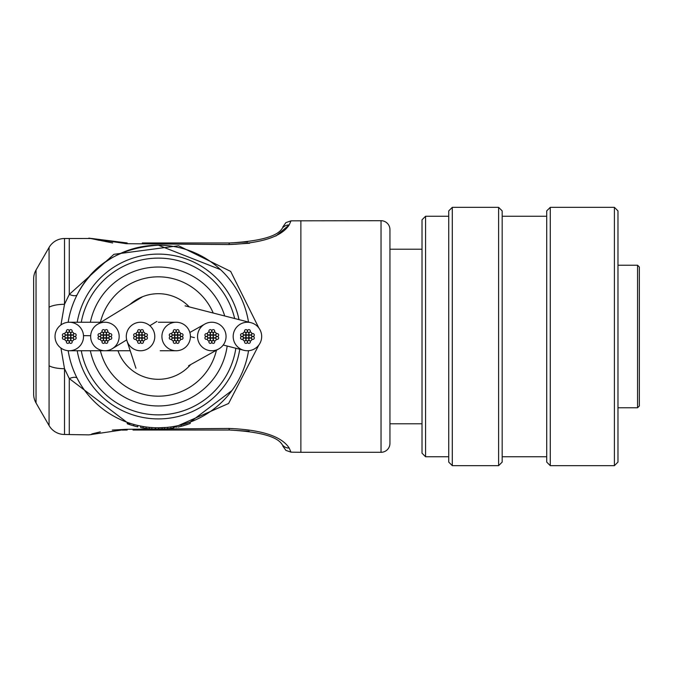 <?xml version="1.0" encoding="UTF-8"?>
<svg xmlns="http://www.w3.org/2000/svg" width="673" height="673" viewBox="0 0 673 673"><rect width="100%" height="100%" fill="white"/><g stroke="black" fill="none" stroke-linecap="round" stroke-linejoin="round"><path stroke-width="1.01" d="M197.551 336.121A14.251 14.251 0 0 0 218.641 349.001A14.251 14.251 0 0 0 219.146 324.285A14.251 14.251 0 0 0 197.551 336.121M261.679 336.5A14.251 14.251 0 0 0 250.962 322.695A14.251 14.251 0 0 0 233.178 336.5A14.251 14.251 0 0 0 243.887 350.305A14.251 14.251 0 0 0 261.679 336.5M100.403 350.751A59.678 59.678 0 0 0 216.437 350.212M117.994 350.751A42.803 42.803 0 0 0 190.661 364.581M189.281 306.905A42.803 42.803 0 0 0 129.973 304.457M213.223 313.038A59.678 59.678 0 0 0 100.403 322.249M119.138 335.701A14.251 14.251 0 0 0 97.484 324.336A14.251 14.251 0 0 0 90.678 337.299A14.251 14.251 0 0 0 112.332 348.664A14.251 14.251 0 0 0 119.138 335.701M83.502 335.642A14.251 14.251 0 0 0 69.285 322.249A14.251 14.251 0 0 0 55.051 337.358A14.251 14.251 0 0 0 69.269 350.751A14.251 14.251 0 0 0 83.502 335.642L90.678 335.692M190.409 335.945A14.251 14.251 0 0 0 176.166 322.249A14.251 14.251 0 0 0 161.924 337.055A14.251 14.251 0 0 0 176.158 350.751A14.251 14.251 0 0 0 190.409 335.945M154.74 335.297A14.251 14.251 0 0 0 137.704 322.535A14.251 14.251 0 0 0 127.004 340.967A14.251 14.251 0 0 0 154.74 335.297M245.998 336.5A1.422 1.422 0 0 0 247.428 337.922A1.422 1.422 0 0 0 248.85 336.5A1.422 1.422 0 0 0 247.428 335.078A1.422 1.422 0 0 0 245.998 336.5M243.054 333.581A1.422 1.422 0 0 0 244.484 335.003A1.422 1.422 0 0 0 245.906 333.581A1.422 1.422 0 0 0 244.484 332.151A1.422 1.422 0 0 0 243.054 333.581M243.054 336.5A1.422 1.422 0 0 0 244.484 337.922A1.422 1.422 0 0 0 245.906 336.5A1.422 1.422 0 0 0 244.484 335.078A1.422 1.422 0 0 0 243.054 336.5M245.998 333.556A1.422 1.422 0 0 0 247.428 334.986A1.422 1.422 0 0 0 248.85 333.556A1.422 1.422 0 0 0 247.428 332.134A1.422 1.422 0 0 0 245.998 333.556M248.943 336.5A1.422 1.422 0 0 0 250.373 337.922A1.422 1.422 0 0 0 251.795 336.5A1.422 1.422 0 0 0 250.373 335.078A1.422 1.422 0 0 0 248.943 336.5M245.998 339.444A1.422 1.422 0 0 0 247.428 340.866A1.422 1.422 0 0 0 248.85 339.444A1.422 1.422 0 0 0 247.428 338.014A1.422 1.422 0 0 0 245.998 339.444M240.547 335.036A1.422 1.422 0 0 0 241.969 336.466A1.422 1.422 0 0 0 243.399 335.036A1.422 1.422 0 0 0 241.969 333.615A1.422 1.422 0 0 0 240.547 335.036M248.926 333.556A1.422 1.422 0 0 0 250.348 334.986A1.422 1.422 0 0 0 251.778 333.556A1.422 1.422 0 0 0 250.348 332.134A1.422 1.422 0 0 0 248.926 333.556M248.943 339.419A1.422 1.422 0 0 0 250.373 340.849A1.422 1.422 0 0 0 251.795 339.419A1.422 1.422 0 0 0 250.373 337.997A1.422 1.422 0 0 0 248.943 339.419M243.079 339.444A1.422 1.422 0 0 0 244.501 340.866A1.422 1.422 0 0 0 245.931 339.444A1.422 1.422 0 0 0 244.501 338.014A1.422 1.422 0 0 0 243.079 339.444M240.547 337.964A1.422 1.422 0 0 0 241.969 339.385A1.422 1.422 0 0 0 243.399 337.964A1.422 1.422 0 0 0 241.969 336.534A1.422 1.422 0 0 0 240.547 337.964M247.462 331.049A1.422 1.422 0 0 0 248.892 332.47A1.422 1.422 0 0 0 250.314 331.049A1.422 1.422 0 0 0 248.892 329.619A1.422 1.422 0 0 0 247.462 331.049M251.458 337.964A1.422 1.422 0 0 0 252.88 339.385A1.422 1.422 0 0 0 254.31 337.964A1.422 1.422 0 0 0 252.88 336.534A1.422 1.422 0 0 0 251.458 337.964M244.543 341.951A1.422 1.422 0 0 0 245.965 343.381A1.422 1.422 0 0 0 247.386 341.951A1.422 1.422 0 0 0 245.965 340.53A1.422 1.422 0 0 0 244.543 341.951M244.543 331.049A1.422 1.422 0 0 0 245.965 332.47A1.422 1.422 0 0 0 247.386 331.049A1.422 1.422 0 0 0 245.965 329.619A1.422 1.422 0 0 0 244.543 331.049M251.458 335.036A1.422 1.422 0 0 0 252.88 336.466A1.422 1.422 0 0 0 254.31 335.036A1.422 1.422 0 0 0 252.88 333.615A1.422 1.422 0 0 0 251.458 335.036M247.462 341.951A1.422 1.422 0 0 0 248.892 343.381A1.422 1.422 0 0 0 250.314 341.951A1.422 1.422 0 0 0 248.892 340.53A1.422 1.422 0 0 0 247.462 341.951M210.371 336.5A1.422 1.422 0 0 0 211.793 337.922A1.422 1.422 0 0 0 213.223 336.5A1.422 1.422 0 0 0 211.793 335.078A1.422 1.422 0 0 0 210.371 336.5M207.427 333.581A1.422 1.422 0 0 0 208.857 335.003A1.422 1.422 0 0 0 210.279 333.581A1.422 1.422 0 0 0 208.857 332.151A1.422 1.422 0 0 0 207.427 333.581M207.427 336.5A1.422 1.422 0 0 0 208.857 337.922A1.422 1.422 0 0 0 210.279 336.5A1.422 1.422 0 0 0 208.857 335.078A1.422 1.422 0 0 0 207.427 336.5M210.371 333.556A1.422 1.422 0 0 0 211.793 334.986A1.422 1.422 0 0 0 213.223 333.556A1.422 1.422 0 0 0 211.793 332.134A1.422 1.422 0 0 0 210.371 333.556M213.316 336.5A1.422 1.422 0 0 0 214.737 337.922A1.422 1.422 0 0 0 216.168 336.5A1.422 1.422 0 0 0 214.737 335.078A1.422 1.422 0 0 0 213.316 336.5M210.371 339.444A1.422 1.422 0 0 0 211.793 340.866A1.422 1.422 0 0 0 213.223 339.444A1.422 1.422 0 0 0 211.793 338.014A1.422 1.422 0 0 0 210.371 339.444M204.92 335.036A1.422 1.422 0 0 0 206.342 336.466A1.422 1.422 0 0 0 207.764 335.036A1.422 1.422 0 0 0 206.342 333.615A1.422 1.422 0 0 0 204.92 335.036M213.299 333.556A1.422 1.422 0 0 0 214.721 334.986A1.422 1.422 0 0 0 216.142 333.556A1.422 1.422 0 0 0 214.721 332.134A1.422 1.422 0 0 0 213.299 333.556M213.316 339.419A1.422 1.422 0 0 0 214.737 340.849A1.422 1.422 0 0 0 216.168 339.419A1.422 1.422 0 0 0 214.737 337.997A1.422 1.422 0 0 0 213.316 339.419M207.452 339.444A1.422 1.422 0 0 0 208.874 340.866A1.422 1.422 0 0 0 210.296 339.444A1.422 1.422 0 0 0 208.874 338.014A1.422 1.422 0 0 0 207.452 339.444M204.92 337.964A1.422 1.422 0 0 0 206.342 339.385A1.422 1.422 0 0 0 207.764 337.964A1.422 1.422 0 0 0 206.342 336.534A1.422 1.422 0 0 0 204.92 337.964M211.835 331.049A1.422 1.422 0 0 0 213.257 332.47A1.422 1.422 0 0 0 214.687 331.049A1.422 1.422 0 0 0 213.257 329.619A1.422 1.422 0 0 0 211.835 331.049M215.831 337.964A1.422 1.422 0 0 0 217.253 339.385A1.422 1.422 0 0 0 218.675 337.964A1.422 1.422 0 0 0 217.253 336.534A1.422 1.422 0 0 0 215.831 337.964M208.908 341.951A1.422 1.422 0 0 0 210.338 343.381A1.422 1.422 0 0 0 211.759 341.951A1.422 1.422 0 0 0 210.338 340.53A1.422 1.422 0 0 0 208.908 341.951M208.908 331.049A1.422 1.422 0 0 0 210.338 332.47A1.422 1.422 0 0 0 211.759 331.049A1.422 1.422 0 0 0 210.338 329.619A1.422 1.422 0 0 0 208.908 331.049M215.831 335.036A1.422 1.422 0 0 0 217.253 336.466A1.422 1.422 0 0 0 218.675 335.036A1.422 1.422 0 0 0 217.253 333.615A1.422 1.422 0 0 0 215.831 335.036M211.835 341.951A1.422 1.422 0 0 0 213.257 343.381A1.422 1.422 0 0 0 214.687 341.951A1.422 1.422 0 0 0 213.257 340.53A1.422 1.422 0 0 0 211.835 341.951M174.744 336.5A1.422 1.422 0 0 0 176.166 337.922A1.422 1.422 0 0 0 177.596 336.5A1.422 1.422 0 0 0 176.166 335.078A1.422 1.422 0 0 0 174.744 336.5M171.8 333.581A1.422 1.422 0 0 0 173.222 335.003A1.422 1.422 0 0 0 174.652 333.581A1.422 1.422 0 0 0 173.222 332.151A1.422 1.422 0 0 0 171.8 333.581M171.8 336.5A1.422 1.422 0 0 0 173.222 337.922A1.422 1.422 0 0 0 174.652 336.5A1.422 1.422 0 0 0 173.222 335.078A1.422 1.422 0 0 0 171.8 336.5M174.744 333.556A1.422 1.422 0 0 0 176.166 334.986A1.422 1.422 0 0 0 177.596 333.556A1.422 1.422 0 0 0 176.166 332.134A1.422 1.422 0 0 0 174.744 333.556M177.689 336.5A1.422 1.422 0 0 0 179.111 337.922A1.422 1.422 0 0 0 180.532 336.5A1.422 1.422 0 0 0 179.111 335.078A1.422 1.422 0 0 0 177.689 336.5M174.744 339.444A1.422 1.422 0 0 0 176.166 340.866A1.422 1.422 0 0 0 177.596 339.444A1.422 1.422 0 0 0 176.166 338.014A1.422 1.422 0 0 0 174.744 339.444M169.285 335.036A1.422 1.422 0 0 0 170.715 336.466A1.422 1.422 0 0 0 172.137 335.036A1.422 1.422 0 0 0 170.715 333.615A1.422 1.422 0 0 0 169.285 335.036M177.664 333.556A1.422 1.422 0 0 0 179.094 334.986A1.422 1.422 0 0 0 180.515 333.556A1.422 1.422 0 0 0 179.094 332.134A1.422 1.422 0 0 0 177.664 333.556M177.689 339.419A1.422 1.422 0 0 0 179.111 340.849A1.422 1.422 0 0 0 180.532 339.419A1.422 1.422 0 0 0 179.111 337.997A1.422 1.422 0 0 0 177.689 339.419M171.817 339.444A1.422 1.422 0 0 0 173.247 340.866A1.422 1.422 0 0 0 174.669 339.444A1.422 1.422 0 0 0 173.247 338.014A1.422 1.422 0 0 0 171.817 339.444M169.285 337.964A1.422 1.422 0 0 0 170.715 339.385A1.422 1.422 0 0 0 172.137 337.964A1.422 1.422 0 0 0 170.715 336.534A1.422 1.422 0 0 0 169.285 337.964M176.208 331.049A1.422 1.422 0 0 0 177.63 332.47A1.422 1.422 0 0 0 179.052 331.049A1.422 1.422 0 0 0 177.63 329.619A1.422 1.422 0 0 0 176.208 331.049M180.196 337.964A1.422 1.422 0 0 0 181.626 339.385A1.422 1.422 0 0 0 183.048 337.964A1.422 1.422 0 0 0 181.626 336.534A1.422 1.422 0 0 0 180.196 337.964M173.281 341.951A1.422 1.422 0 0 0 174.702 343.381A1.422 1.422 0 0 0 176.133 341.951A1.422 1.422 0 0 0 174.702 340.53A1.422 1.422 0 0 0 173.281 341.951M173.281 331.049A1.422 1.422 0 0 0 174.702 332.47A1.422 1.422 0 0 0 176.133 331.049A1.422 1.422 0 0 0 174.702 329.619A1.422 1.422 0 0 0 173.281 331.049M180.196 335.036A1.422 1.422 0 0 0 181.626 336.466A1.422 1.422 0 0 0 183.048 335.036A1.422 1.422 0 0 0 181.626 333.615A1.422 1.422 0 0 0 180.196 335.036M176.208 341.951A1.422 1.422 0 0 0 177.63 343.381A1.422 1.422 0 0 0 179.052 341.951A1.422 1.422 0 0 0 177.63 340.53A1.422 1.422 0 0 0 176.208 341.951M139.109 336.5A1.422 1.422 0 0 0 140.539 337.922A1.422 1.422 0 0 0 141.961 336.5A1.422 1.422 0 0 0 140.539 335.078A1.422 1.422 0 0 0 139.109 336.5M136.173 333.581A1.422 1.422 0 0 0 137.595 335.003A1.422 1.422 0 0 0 139.017 333.581A1.422 1.422 0 0 0 137.595 332.151A1.422 1.422 0 0 0 136.173 333.581M136.173 336.5A1.422 1.422 0 0 0 137.595 337.922A1.422 1.422 0 0 0 139.017 336.5A1.422 1.422 0 0 0 137.595 335.078A1.422 1.422 0 0 0 136.173 336.5M139.109 333.556A1.422 1.422 0 0 0 140.539 334.986A1.422 1.422 0 0 0 141.961 333.556A1.422 1.422 0 0 0 140.539 332.134A1.422 1.422 0 0 0 139.109 333.556M142.053 336.5A1.422 1.422 0 0 0 143.484 337.922A1.422 1.422 0 0 0 144.905 336.5A1.422 1.422 0 0 0 143.484 335.078A1.422 1.422 0 0 0 142.053 336.5M139.109 339.444A1.422 1.422 0 0 0 140.539 340.866A1.422 1.422 0 0 0 141.961 339.444A1.422 1.422 0 0 0 140.539 338.014A1.422 1.422 0 0 0 139.109 339.444M133.658 335.036A1.422 1.422 0 0 0 135.08 336.466A1.422 1.422 0 0 0 136.51 335.036A1.422 1.422 0 0 0 135.08 333.615A1.422 1.422 0 0 0 133.658 335.036M142.037 333.556A1.422 1.422 0 0 0 143.458 334.986A1.422 1.422 0 0 0 144.888 333.556A1.422 1.422 0 0 0 143.458 332.134A1.422 1.422 0 0 0 142.037 333.556M142.053 339.419A1.422 1.422 0 0 0 143.484 340.849A1.422 1.422 0 0 0 144.905 339.419A1.422 1.422 0 0 0 143.484 337.997A1.422 1.422 0 0 0 142.053 339.419M136.19 339.444A1.422 1.422 0 0 0 137.612 340.866A1.422 1.422 0 0 0 139.042 339.444A1.422 1.422 0 0 0 137.612 338.014A1.422 1.422 0 0 0 136.19 339.444M133.658 337.964A1.422 1.422 0 0 0 135.08 339.385A1.422 1.422 0 0 0 136.51 337.964A1.422 1.422 0 0 0 135.08 336.534A1.422 1.422 0 0 0 133.658 337.964M140.573 331.049A1.422 1.422 0 0 0 142.003 332.47A1.422 1.422 0 0 0 143.425 331.049A1.422 1.422 0 0 0 142.003 329.619A1.422 1.422 0 0 0 140.573 331.049M144.569 337.964A1.422 1.422 0 0 0 145.991 339.385A1.422 1.422 0 0 0 147.421 337.964A1.422 1.422 0 0 0 145.991 336.534A1.422 1.422 0 0 0 144.569 337.964M137.654 341.951A1.422 1.422 0 0 0 139.075 343.381A1.422 1.422 0 0 0 140.497 341.951A1.422 1.422 0 0 0 139.075 340.53A1.422 1.422 0 0 0 137.654 341.951M137.654 331.049A1.422 1.422 0 0 0 139.075 332.47A1.422 1.422 0 0 0 140.497 331.049A1.422 1.422 0 0 0 139.075 329.619A1.422 1.422 0 0 0 137.654 331.049M144.569 335.036A1.422 1.422 0 0 0 145.991 336.466A1.422 1.422 0 0 0 147.421 335.036A1.422 1.422 0 0 0 145.991 333.615A1.422 1.422 0 0 0 144.569 335.036M140.573 341.951A1.422 1.422 0 0 0 142.003 343.381A1.422 1.422 0 0 0 143.425 341.951A1.422 1.422 0 0 0 142.003 340.53A1.422 1.422 0 0 0 140.573 341.951M103.482 336.5A1.422 1.422 0 0 0 104.912 337.922A1.422 1.422 0 0 0 106.334 336.5A1.422 1.422 0 0 0 104.912 335.078A1.422 1.422 0 0 0 103.482 336.5M100.538 333.581A1.422 1.422 0 0 0 101.968 335.003A1.422 1.422 0 0 0 103.39 333.581A1.422 1.422 0 0 0 101.968 332.151A1.422 1.422 0 0 0 100.538 333.581M100.538 336.5A1.422 1.422 0 0 0 101.968 337.922A1.422 1.422 0 0 0 103.39 336.5A1.422 1.422 0 0 0 101.968 335.078A1.422 1.422 0 0 0 100.538 336.5M103.482 333.556A1.422 1.422 0 0 0 104.912 334.986A1.422 1.422 0 0 0 106.334 333.556A1.422 1.422 0 0 0 104.912 332.134A1.422 1.422 0 0 0 103.482 333.556M106.427 336.5A1.422 1.422 0 0 0 107.848 337.922A1.422 1.422 0 0 0 109.278 336.5A1.422 1.422 0 0 0 107.848 335.078A1.422 1.422 0 0 0 106.427 336.5M103.482 339.444A1.422 1.422 0 0 0 104.912 340.866A1.422 1.422 0 0 0 106.334 339.444A1.422 1.422 0 0 0 104.912 338.014A1.422 1.422 0 0 0 103.482 339.444M98.031 335.036A1.422 1.422 0 0 0 99.453 336.466A1.422 1.422 0 0 0 100.883 335.036A1.422 1.422 0 0 0 99.453 333.615A1.422 1.422 0 0 0 98.031 335.036M106.41 333.556A1.422 1.422 0 0 0 107.831 334.986A1.422 1.422 0 0 0 109.253 333.556A1.422 1.422 0 0 0 107.831 332.134A1.422 1.422 0 0 0 106.41 333.556M106.427 339.419A1.422 1.422 0 0 0 107.848 340.849A1.422 1.422 0 0 0 109.278 339.419A1.422 1.422 0 0 0 107.848 337.997A1.422 1.422 0 0 0 106.427 339.419M100.563 339.444A1.422 1.422 0 0 0 101.985 340.866A1.422 1.422 0 0 0 103.415 339.444A1.422 1.422 0 0 0 101.985 338.014A1.422 1.422 0 0 0 100.563 339.444M98.031 337.964A1.422 1.422 0 0 0 99.453 339.385A1.422 1.422 0 0 0 100.883 337.964A1.422 1.422 0 0 0 99.453 336.534A1.422 1.422 0 0 0 98.031 337.964M104.946 331.049A1.422 1.422 0 0 0 106.368 332.47A1.422 1.422 0 0 0 107.798 331.049A1.422 1.422 0 0 0 106.368 329.619A1.422 1.422 0 0 0 104.946 331.049M108.942 337.964A1.422 1.422 0 0 0 110.364 339.385A1.422 1.422 0 0 0 111.785 337.964A1.422 1.422 0 0 0 110.364 336.534A1.422 1.422 0 0 0 108.942 337.964M102.018 341.951A1.422 1.422 0 0 0 103.449 343.381A1.422 1.422 0 0 0 104.87 341.951A1.422 1.422 0 0 0 103.449 340.53A1.422 1.422 0 0 0 102.018 341.951M102.018 331.049A1.422 1.422 0 0 0 103.449 332.47A1.422 1.422 0 0 0 104.87 331.049A1.422 1.422 0 0 0 103.449 329.619A1.422 1.422 0 0 0 102.018 331.049M108.942 335.036A1.422 1.422 0 0 0 110.364 336.466A1.422 1.422 0 0 0 111.785 335.036A1.422 1.422 0 0 0 110.364 333.615A1.422 1.422 0 0 0 108.942 335.036M104.946 341.951A1.422 1.422 0 0 0 106.368 343.381A1.422 1.422 0 0 0 107.798 341.951A1.422 1.422 0 0 0 106.368 340.53A1.422 1.422 0 0 0 104.946 341.951M67.855 336.5A1.422 1.422 0 0 0 69.277 337.922A1.422 1.422 0 0 0 70.707 336.5A1.422 1.422 0 0 0 69.277 335.078A1.422 1.422 0 0 0 67.855 336.5M64.911 333.581A1.422 1.422 0 0 0 66.333 335.003A1.422 1.422 0 0 0 67.763 333.581A1.422 1.422 0 0 0 66.333 332.151A1.422 1.422 0 0 0 64.911 333.581M64.911 336.5A1.422 1.422 0 0 0 66.333 337.922A1.422 1.422 0 0 0 67.763 336.5A1.422 1.422 0 0 0 66.333 335.078A1.422 1.422 0 0 0 64.911 336.5M67.855 333.556A1.422 1.422 0 0 0 69.277 334.986A1.422 1.422 0 0 0 70.707 333.556A1.422 1.422 0 0 0 69.277 332.134A1.422 1.422 0 0 0 67.855 333.556M70.8 336.5A1.422 1.422 0 0 0 72.221 337.922A1.422 1.422 0 0 0 73.651 336.5A1.422 1.422 0 0 0 72.221 335.078A1.422 1.422 0 0 0 70.8 336.5M67.855 339.444A1.422 1.422 0 0 0 69.277 340.866A1.422 1.422 0 0 0 70.707 339.444A1.422 1.422 0 0 0 69.277 338.014A1.422 1.422 0 0 0 67.855 339.444M62.396 335.036A1.422 1.422 0 0 0 63.826 336.466A1.422 1.422 0 0 0 65.247 335.036A1.422 1.422 0 0 0 63.826 333.615A1.422 1.422 0 0 0 62.396 335.036M70.774 333.556A1.422 1.422 0 0 0 72.204 334.986A1.422 1.422 0 0 0 73.626 333.556A1.422 1.422 0 0 0 72.204 332.134A1.422 1.422 0 0 0 70.774 333.556M70.8 339.419A1.422 1.422 0 0 0 72.221 340.849A1.422 1.422 0 0 0 73.651 339.419A1.422 1.422 0 0 0 72.221 337.997A1.422 1.422 0 0 0 70.8 339.419M64.928 339.444A1.422 1.422 0 0 0 66.358 340.866A1.422 1.422 0 0 0 67.78 339.444A1.422 1.422 0 0 0 66.358 338.014A1.422 1.422 0 0 0 64.928 339.444M62.396 337.964A1.422 1.422 0 0 0 63.826 339.385A1.422 1.422 0 0 0 65.247 337.964A1.422 1.422 0 0 0 63.826 336.534A1.422 1.422 0 0 0 62.396 337.964M69.319 331.049A1.422 1.422 0 0 0 70.741 332.47A1.422 1.422 0 0 0 72.171 331.049A1.422 1.422 0 0 0 70.741 329.619A1.422 1.422 0 0 0 69.319 331.049M73.307 337.964A1.422 1.422 0 0 0 74.737 339.385A1.422 1.422 0 0 0 76.158 337.964A1.422 1.422 0 0 0 74.737 336.534A1.422 1.422 0 0 0 73.307 337.964M66.391 341.951A1.422 1.422 0 0 0 67.813 343.381A1.422 1.422 0 0 0 69.243 341.951A1.422 1.422 0 0 0 67.813 340.53A1.422 1.422 0 0 0 66.391 341.951M66.391 331.049A1.422 1.422 0 0 0 67.813 332.47A1.422 1.422 0 0 0 69.243 331.049A1.422 1.422 0 0 0 67.813 329.619A1.422 1.422 0 0 0 66.391 331.049M73.307 335.036A1.422 1.422 0 0 0 74.737 336.466A1.422 1.422 0 0 0 76.158 335.036A1.422 1.422 0 0 0 74.737 333.615A1.422 1.422 0 0 0 73.307 335.036M69.319 341.951A1.422 1.422 0 0 0 70.741 343.381A1.422 1.422 0 0 0 72.171 341.951A1.422 1.422 0 0 0 70.741 340.53A1.422 1.422 0 0 0 69.319 341.951M300.873 220.702L300.873 452.298L381.036 452.298A8.909 8.909 0 0 0 389.945 443.389L389.945 229.611A8.909 8.909 0 0 0 381.036 220.702L291.014 220.837L289.205 224.942C281.516 236.803 261.351 243.34 228.727 244.551L126.448 243.702L88.836 238.124L112.677 242.961M142.323 242.97L229.611 242.97L228.727 244.551L249.649 243.239M275.863 236.055L289.205 224.942A8.909 8.463 -147.9 0 0 281.928 228.803L281.928 228.803C276.813 236.551 259.383 241.279 229.611 242.97L214.468 242.97M36.039 270.016L36.039 402.984A17.818 17.818 0 0 1 33.65 394.075L33.65 278.925A17.818 17.818 0 0 1 36.039 270.016L49.079 247.428A17.818 17.818 0 0 1 64.507 238.52L64.507 304.297L69.277 294.421L113.914 254.318L178.547 245.754L230.671 271.412L258.827 327.944M155.303 427.75L155.303 429.172L156.902 429.214L158.475 429.223L158.357 427.801A91.301 91.301 0 0 1 68.166 350.709M129.973 424.638L69.277 378.579L64.507 368.703L64.507 434.48A17.818 17.818 0 0 1 49.079 425.572L49.079 247.428M60.949 324.933L64.507 304.297A17.818 5.855 180 0 0 49.079 307.225M68.166 322.291A91.301 91.301 0 0 1 158.357 245.199C119.542 247.824 92.487 264.312 77.193 294.673A8.909 3.466 27.3 0 1 69.277 294.421L69.277 238.52L64.507 238.52M158.357 414.888A78.388 78.388 0 0 0 235.853 348.252A78.388 78.388 0 0 1 81.273 350.751M81.273 322.249A78.388 78.388 0 0 1 234.65 318.514A78.388 78.388 0 0 0 158.357 258.112M36.039 402.984L49.079 425.572M64.507 434.48L88.836 434.876L126.448 429.298L155.303 429.054M146.117 426.976L149.448 427.363L149.448 428.794L146.117 428.398L146.117 426.976M158.357 427.801A91.301 91.301 0 0 0 248.539 350.709A91.301 91.301 0 0 1 158.357 427.801L166.441 427.439M177.815 427.128L181.172 426.329L181.172 424.907L190.198 422.064L231.924 390.559M220.475 269.595L158.357 245.199A91.301 91.301 0 0 1 248.505 322.064A91.301 91.301 0 0 0 158.357 245.199M164.574 427.591L164.574 429.012L167.594 428.76L167.594 427.33L170.917 426.934L170.917 428.356A91.301 91.301 0 0 0 173.365 427.986L173.365 426.556M258.819 345.056L228.593 403.489L172.625 428.104M158.475 429.029L228.727 428.449C261.36 429.668 281.524 436.197 289.205 448.058L291.014 452.163L285.89 450.38L282.761 445.963M126.356 429.298L112.307 430.072M100.319 431.864L91.831 433.942M214.468 430.03L229.611 430.03L228.727 428.449L214.468 428.558M60.949 348.067L64.507 368.703A17.818 5.855 0 0 1 49.079 365.776M289.205 448.058A8.909 8.463 -32.1 0 1 281.928 444.197L281.928 444.197C276.847 436.449 259.408 431.73 229.611 430.03L133.01 430.03M127.18 242.97L91.705 238.486L127.18 242.97L126.448 243.702M229.611 430.03L249.145 431.258M126.448 429.298L127.18 430.03L122.25 430.106M247.571 241.935L229.611 242.97M176.292 426.017L176.292 427.448M178.126 427.061L180.701 426.446M182.156 426.068L184.705 425.344M185.285 425.159L187.759 424.36M190.198 422.064L190.198 423.494L181.172 426.329M162.134 427.725L162.134 429.147A91.301 91.301 0 0 0 164.574 429.012M167.594 428.76L170.917 428.356M158.231 427.801L158.231 429.223A91.301 91.301 0 0 1 155.791 429.189L155.791 427.767M151.888 427.574L151.888 428.995A91.301 91.301 0 0 1 149.448 428.794M143.097 426.514L143.097 427.944L146.117 428.398M143.097 427.944A91.301 91.301 0 0 1 140.657 427.498L140.657 426.068M136.754 426.632L133.801 425.866L137.729 426.867L137.729 425.437M129.553 423.14L129.553 424.562A91.301 91.301 0 0 1 127.239 423.763L127.239 422.333M129.839 423.233L129.553 424.562M131.084 425.058L132.463 425.479M133.801 424.436L133.801 425.866L129.839 424.663M639.35 287.371L639.35 405.979L637.567 407.762L637.567 265.238L639.35 267.021L639.35 287.371M639.35 284.401L639.35 308.789M639.35 279.867L639.35 267.021M639.35 325.808L639.35 320.121M639.35 364.211L639.35 383.98M550.278 465.657L546.712 462.09L546.712 210.91L550.278 207.343L550.278 465.657L614.407 465.657L614.407 207.343L550.278 207.343M614.407 207.343L617.974 210.91L617.974 462.09L614.407 465.657M452.298 465.657L448.731 462.09L448.731 210.91L452.298 207.343L452.298 465.657L498.617 465.657L498.617 207.343L452.298 207.343M498.617 207.343L502.176 210.91L502.176 462.09L498.617 465.657M425.572 456.748L422.013 453.19L422.013 219.81L425.572 216.252L425.572 456.748L448.731 456.748M238.999 319.633A82.392 82.392 0 0 0 77.202 322.249M77.202 350.751A82.392 82.392 0 0 0 239.756 349.253M224.732 315.982A69.479 69.479 0 0 0 90.35 322.249M90.35 350.751A69.479 69.479 0 0 0 227.171 346.031M77.193 378.327A8.909 3.466 152.7 0 0 69.277 378.579L69.277 434.48M381.036 452.298L381.036 220.702M188.575 365.759L218.641 349.001M204.785 324.092L189.845 332.487M250.962 322.695L185.092 305.836M190.417 336.626L194.379 337.636M223.226 345.022L243.887 350.305M142.062 297.054L97.484 324.336M112.332 348.664L126.692 339.882M149.852 325.707L156.91 321.391M100.891 322.249L69.294 322.249M69.269 350.751L104.71 350.751M105.106 350.751L129.662 350.751M176.175 322.249L158.357 322.249M160.208 350.751L176.158 350.751M127.004 340.967L135.946 368.224M91.705 238.486L69.277 238.52M300.873 452.298L291.014 452.163M99.225 240.337L94.674 239.302M291.014 220.837L285.89 222.62L282.761 227.037M88.836 434.876L91.705 434.514M617.974 265.238L637.567 265.238M617.974 407.762L637.567 407.762M546.712 216.252L502.176 216.252M448.731 216.252L425.572 216.252M546.712 456.748L502.176 456.748M389.945 249.212L422.013 249.212M389.945 423.788L422.013 423.788"/></g></svg>
